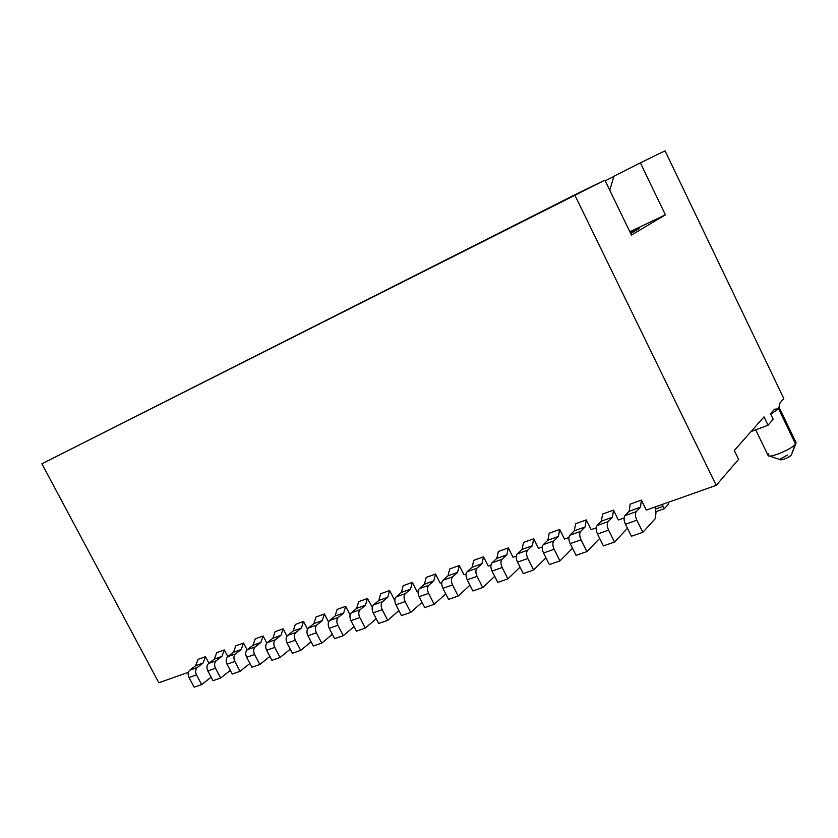 <?xml version="1.0" encoding="UTF-8"?>
<svg xmlns="http://www.w3.org/2000/svg" width="838" height="838" viewBox="0 0 838 838"><rect width="100%" height="100%" fill="white"/><g stroke="black" fill="none" stroke-linecap="round" stroke-linejoin="round"><path stroke-width="1.26" d="M795.964 442.454L791.282 455.118L795.901 443.543M779.413 407.163L778.586 408.776L779.413 407.184M158.832 682.76L41.9 463.802L574.711 194.856L716.207 485.349L738.613 459.371L734.318 450.509L764.015 416.863L768.048 425.233L773.191 419.272L770.541 413.752L773.191 419.272L768.048 425.233L764.015 416.863L734.318 450.509L738.613 459.371L716.207 485.349L574.711 194.856L604.858 180.16L41.9 463.802L158.832 682.76L188.393 672.296L158.832 682.76M755.708 429.81L767.985 455.254C768.352 458.973 791.847 449.22 795.534 444.098L778.586 408.787L770.74 414.171L778.586 408.787L774.501 409.227L770.541 413.752L774.501 409.216L778.586 408.787L780.01 402.942L783.823 398.584L665.058 150.83L640.368 162.855L665.393 214.821L631.464 235.069L604.858 180.16L631.464 235.069L665.393 214.821L640.368 162.855L665.058 150.83L783.823 398.584L780.01 402.931M751.068 431.539L768.048 425.233L751.068 431.539M605.193 180.84L613.825 176.483L605.193 180.84M613.919 176.2L640.368 162.855L613.919 176.2L609.771 190.289L613.919 176.2M629.862 231.759L665.393 214.821L629.862 231.759M630.302 232.66L639.258 228.386L630.689 233.477L639.258 228.386L630.302 232.66M779.172 407.823L778.586 408.787L795.534 444.098L796.079 442.694L779.246 407.635M769.326 455.977L780.356 459.685C783.74 459.685 787.385 458.166 791.282 455.118L795.534 444.098C792.046 448.917 770.227 458.313 768.174 455.579L768.603 453.777M791.282 455.118C789.48 457.674 778.125 461.696 780.503 458.952L787.49 454.992M205.478 656.699L208.924 663.214L205.478 656.699L203.068 663.078L197.265 667.498C195.401 669.332 195.139 671.804 196.49 674.894L201.644 684.583L211.145 677.167L201.644 684.583L196.49 674.894C195.118 671.793 195.369 669.321 197.265 667.498L203.068 663.078L195.621 665.739L198.04 659.37L205.478 656.699L198.04 659.37L195.621 665.739L189.807 670.149L195.621 665.739L203.068 663.078L205.478 656.699M216.728 652.655L224.312 649.932L227.831 656.604L224.312 649.932L221.955 656.353L216.194 660.773C214.339 662.617 214.099 665.1 215.471 668.232L220.656 678.026L230.324 670.39L220.656 678.026L215.471 668.232C214.078 665.1 214.319 662.607 216.194 660.773L221.955 656.353L214.35 659.066L216.728 652.655L214.35 659.066L208.578 663.487L214.35 659.066L221.955 656.353L224.312 649.932L216.728 652.655M235.792 645.815L243.523 643.029L247.126 649.879L243.523 643.029L241.208 649.492L235.509 653.923C233.676 655.766 233.446 658.27 234.829 661.433L240.056 671.332L249.902 663.476L240.056 671.332L234.829 661.433C233.425 658.259 233.645 655.756 235.509 653.923L241.208 649.492L233.456 652.257L235.792 645.815L233.456 652.257L227.737 656.678L233.456 652.257L241.208 649.492L243.523 643.029L235.792 645.815M255.234 638.828L263.122 635.99L266.83 643.039L263.122 635.99L260.869 642.484L255.213 646.926C253.401 648.78 253.191 651.294 254.584 654.488L259.853 664.492L269.867 656.416L259.853 664.492L254.584 654.488C253.17 651.283 253.38 648.769 255.213 646.926L260.869 642.484L252.961 645.302L255.234 638.828L252.961 645.302L247.283 649.743L252.961 645.302L260.869 642.484L263.122 635.99L255.234 638.828M275.084 631.695L283.129 628.804L286.952 636.126L283.129 628.804L280.929 635.34L275.335 639.782C273.534 641.636 273.345 644.181 274.759 647.407L280.06 657.516L290.262 649.199L280.06 657.516L274.759 647.407C273.324 644.171 273.513 641.625 275.335 639.782L280.929 635.34L272.853 638.221L275.084 631.695L272.853 638.221L267.238 642.652L272.853 638.221L280.929 635.34L283.129 628.804L275.084 631.695M295.332 624.425L303.545 621.471L307.536 629.118L303.545 621.471L301.397 628.05L295.866 632.491C294.096 634.356 293.929 636.911 295.353 640.169L300.695 650.393L311.076 641.814L300.695 650.393L295.353 640.169C293.897 636.901 294.075 634.345 295.866 632.491L301.397 628.05L293.164 630.983L295.332 624.425L293.164 630.983L287.602 635.424L293.164 630.983L301.397 628.05L303.545 621.471L295.332 624.425M316.01 616.998L324.4 613.982L328.58 622.037L324.4 613.982L322.305 620.591L316.837 625.043C315.088 626.908 314.941 629.485 316.376 632.784L321.761 643.123L332.33 634.272L321.761 643.123L316.376 632.784C314.91 629.474 315.067 626.897 316.837 625.043L322.305 620.591L313.894 623.598L316.01 616.998L313.894 623.598L308.405 628.039L313.894 623.598L322.305 620.591L324.4 613.982L316.01 616.998M337.117 609.415L345.685 606.335L350.127 614.903L345.685 606.335L343.664 612.987L338.259 617.438C336.541 619.303 336.405 621.911 337.861 625.242L343.287 635.696L354.045 626.562L343.287 635.696L337.861 625.242C336.384 621.901 336.509 619.292 338.259 617.438L343.664 612.987L335.064 616.056L337.117 609.415L335.064 616.056L329.638 620.497L335.064 616.056L343.664 612.987L345.685 606.335L337.117 609.415M358.674 601.663L367.432 598.521L372.292 607.162L367.432 598.521L365.473 605.214L360.141 609.666C358.444 611.541 358.329 614.16 359.806 617.533L365.274 628.102L376.22 618.674L365.274 628.102L359.806 617.533C358.308 614.149 358.423 611.53 360.141 609.666L365.473 605.214L356.695 608.346L358.674 601.663L356.695 608.346L351.332 612.798L356.695 608.346L365.473 605.214L367.432 598.521L358.674 601.663M380.703 593.754L389.639 590.539L394.195 599.4L394.97 599.128L394.195 599.4L389.639 590.539L387.753 597.274L382.505 601.726C380.84 603.611 380.745 606.251 382.233 609.655L387.743 620.35L398.888 610.598L387.743 620.35L382.233 609.655C380.724 606.241 380.808 603.59 382.505 601.726L387.753 597.274L378.786 600.469L380.703 593.754L378.786 600.469L373.507 604.921L378.786 600.469L387.753 597.274L389.639 590.539L380.703 593.754M403.204 585.668L412.338 582.389L416.926 591.345L418.162 590.916L416.926 591.345L412.338 582.389L410.526 589.166L405.362 593.608C403.717 595.493 403.654 598.154 405.152 601.6L410.704 612.421L422.048 602.333L410.704 612.421L405.152 601.6C403.623 598.143 403.696 595.483 405.362 593.608L410.526 589.166L401.36 592.435L403.204 585.668L401.36 592.435L396.154 596.876L401.36 592.435L410.526 589.166L412.338 582.389L403.204 585.668M426.207 577.413L435.54 574.051L440.17 583.122L441.877 582.515L440.17 583.122L435.54 574.051L433.801 580.87L428.721 585.312C427.118 587.208 427.076 589.889 428.595 593.367L434.189 604.313L445.732 593.87L434.189 604.313L428.595 593.367C427.045 589.879 427.097 587.187 428.721 585.312L433.801 580.87L424.426 584.212L426.207 577.413L424.426 584.212L419.314 588.653L424.426 584.212L433.801 580.87L435.54 574.051L426.207 577.413M449.713 568.96L459.266 565.535L463.927 574.7L466.127 573.925L463.927 574.7L459.266 565.535L457.6 572.385L452.614 576.837C451.043 578.723 451.022 581.425 452.562 584.945L458.197 596.028L469.94 585.196L458.197 596.028L452.562 584.945C451.001 581.415 451.022 578.712 452.614 576.837L457.6 572.385L448.016 575.8L449.713 568.96L448.016 575.8L442.998 580.252L448.016 575.8L457.6 572.385L459.266 565.535L449.713 568.96M473.753 560.329L483.516 556.82L488.219 566.1L490.932 565.137L488.219 566.1L483.516 556.82L481.944 563.712L477.052 568.154C475.513 570.05 475.523 572.773 477.073 576.335L482.761 587.543L494.713 576.314L482.761 587.543L477.073 576.335C475.502 572.763 475.492 570.039 477.052 568.154L481.944 563.712L472.14 567.211L473.753 560.329L472.14 567.211L467.216 571.652L472.14 567.211L481.944 563.712L483.516 556.82L473.753 560.329M498.338 551.498L508.331 547.905L513.066 557.301L516.323 556.149L513.066 557.301L508.331 547.905L506.843 554.84L502.056 559.281C500.558 561.177 500.59 563.922 502.161 567.525L507.891 578.869L520.042 567.2L507.891 578.869L502.161 567.525C500.569 563.911 500.537 561.156 502.056 559.281L506.843 554.84L496.819 558.422L498.338 551.498L496.819 558.422L491.99 562.853L496.819 558.422L506.843 554.84L508.331 547.905L498.338 551.498M523.488 542.458L533.712 538.792L538.488 548.293L542.312 546.942L538.488 548.293L533.712 538.792L532.319 545.768L527.647 550.189C526.18 552.085 526.243 554.861 527.835 558.506L533.617 569.987L545.967 557.857L533.617 569.987L527.835 558.506C526.222 554.85 526.159 552.074 527.647 550.189L532.319 545.768L522.064 549.424L523.488 542.458L522.064 549.424L517.339 553.855L522.064 549.424L532.319 545.768L533.712 538.792L523.488 542.458M549.225 533.219L559.69 529.459L564.498 539.075L568.918 537.514L564.498 539.075L559.69 529.459L558.401 536.477L553.834 540.898C552.42 542.794 552.514 545.58 554.117 549.267L559.941 560.905L572.501 548.262L559.941 560.905L554.117 549.267C552.493 545.569 552.399 542.773 553.834 540.898L558.401 536.477L547.895 540.217L549.225 533.219L547.895 540.217L543.286 544.637L547.895 540.217L558.401 536.477L559.69 529.459L549.225 533.219M575.57 523.75L586.286 519.906L591.136 529.647L596.164 527.867L591.136 529.647L586.286 519.906L585.092 526.966L580.661 531.376C579.278 533.272 579.404 536.09 581.027 539.819L586.904 551.593L599.662 538.405L586.904 551.593L581.027 539.819C579.383 536.069 579.257 533.251 580.661 531.376L585.092 526.966L574.344 530.8L575.57 523.75L574.344 530.8L569.85 535.21L574.344 530.8L585.092 526.966L586.286 519.906L575.57 523.75M602.543 514.061L613.51 510.122L618.402 519.989L624.08 517.978L618.402 519.989L613.51 510.122L612.431 517.224L608.126 521.613C606.796 523.52 606.953 526.358 608.598 530.129L614.516 542.06L627.473 528.265L614.516 542.06L608.598 530.129C606.932 526.337 606.775 523.499 608.126 521.613L612.431 517.224L601.422 521.142L602.543 514.061L601.422 521.142L597.065 525.552L601.422 521.142L612.431 517.224L613.51 510.122L602.543 514.061M630.166 504.141L641.405 500.108L646.328 510.101L716.207 485.349L646.328 510.101L641.405 500.108L640.442 507.241L636.272 511.62C634.995 513.526 635.183 516.386 636.849 520.209L642.819 532.298L655.138 518.785L655.986 513.055L655.075 507L655.986 513.055L655.138 518.785L642.819 532.298L636.849 520.209C635.162 516.376 634.974 513.505 636.272 511.62L640.442 507.241L629.149 511.264L630.166 504.141L629.149 511.264L624.928 515.653L629.149 511.264L640.442 507.241L641.405 500.108L630.166 504.141M662.135 504.497L664.345 508.687L668.703 503.9L667.98 502.423L668.703 503.9L664.345 508.687L662.135 504.497M631.412 536.226L625.462 524.211C623.807 520.398 623.629 517.549 624.928 515.653L636.272 511.62L624.928 515.653C623.608 517.538 623.786 520.388 625.462 524.211L636.849 520.209L625.462 524.211L631.412 536.226L642.819 532.298L631.412 536.226M603.391 545.905L597.494 534.036C595.86 530.276 595.713 527.448 597.065 525.552L608.126 521.613L597.065 525.552C595.692 527.427 595.839 530.265 597.494 534.036L608.598 530.129L597.494 534.036L603.391 545.905L614.516 542.06L603.391 545.905M576.041 555.343L570.186 543.621C568.573 539.913 568.457 537.106 569.85 535.21L580.661 531.376L569.85 535.21C568.436 537.095 568.552 539.902 570.186 543.621L581.027 539.819L570.186 543.621L576.041 555.343L586.904 551.593L576.041 555.343M549.34 564.561L543.527 552.996C541.935 549.319 541.851 546.533 543.286 544.637L553.834 540.898L543.286 544.637C541.83 546.523 541.903 549.309 543.527 552.996L554.117 549.267L543.527 552.996L549.34 564.561L559.941 560.905L549.34 564.561M523.258 573.569L517.496 562.141C515.915 558.506 515.862 555.751 517.339 553.855L527.647 550.189L517.339 553.855C515.841 555.73 515.894 558.496 517.496 562.141L527.835 558.506L517.496 562.141L523.258 573.569L533.617 569.987L523.258 573.569M497.772 582.368L492.053 571.076C490.492 567.483 490.471 564.749 491.99 562.853L502.056 559.281L491.99 562.853C490.45 564.739 490.471 567.473 492.053 571.076L502.161 567.525L492.053 571.076L497.772 582.368L507.891 578.869L497.772 582.368M472.873 590.958L467.206 579.802C465.656 576.261 465.656 573.538 467.216 571.652L477.052 568.154L467.216 571.652C465.635 573.527 465.635 576.251 467.206 579.802L477.073 576.335L467.206 579.802L472.873 590.958L482.761 587.543L472.873 590.958M448.529 599.359L442.904 588.339C441.375 584.83 441.406 582.138 442.998 580.252L452.614 576.837L442.998 580.252C441.385 582.127 441.354 584.819 442.904 588.339L452.562 584.945L442.904 588.339L448.529 599.359L458.197 596.028L448.529 599.359M424.73 607.581L419.157 596.687C417.638 593.22 417.691 590.539 419.314 588.653L428.721 585.312L419.314 588.653C417.67 590.528 417.617 593.21 419.157 596.687L428.595 593.367L419.157 596.687L424.73 607.581L434.189 604.313L424.73 607.581M401.454 615.605L395.924 604.847C394.426 601.412 394.509 598.761 396.154 596.876L405.362 593.608L396.154 596.876C394.478 598.751 394.405 601.401 395.924 604.847L405.152 601.6L395.924 604.847L401.454 615.605L410.704 612.421L401.454 615.605M378.692 623.472L373.203 612.829C371.716 609.436 371.821 606.806 373.507 604.921L382.505 601.726L373.507 604.921C371.8 606.785 371.695 609.425 373.203 612.829L382.233 609.655L373.203 612.829L378.692 623.472L387.743 620.35L378.692 623.472M356.422 631.161L350.965 620.633C349.509 617.281 349.624 614.673 351.332 612.798L360.141 609.666L351.332 612.798C349.603 614.663 349.477 617.271 350.965 620.633L359.806 617.533L350.965 620.633L356.422 631.161L365.274 628.102L356.422 631.161M334.624 638.682L329.208 628.28C327.763 624.959 327.909 622.372 329.638 620.497L338.259 617.438L329.638 620.497C327.878 622.362 327.742 624.949 329.208 628.28L337.861 625.242L329.208 628.28L334.624 638.682L343.287 635.696L334.624 638.682M313.276 646.046L307.913 635.759C306.478 632.481 306.645 629.904 308.405 628.039L316.837 625.043L308.405 628.039C306.614 629.893 306.457 632.47 307.913 635.759L316.376 632.784L307.913 635.759L313.276 646.046L321.761 643.123L313.276 646.046M292.389 653.263L287.057 643.081C285.643 639.834 285.821 637.289 287.602 635.424L295.866 632.491L287.602 635.424C285.8 637.278 285.622 639.823 287.057 643.081L295.353 640.169L287.057 643.081L292.389 653.263L300.695 650.393L292.389 653.263M271.921 660.323L266.641 650.257C265.237 647.041 265.437 644.506 267.238 642.652L275.335 639.782L267.238 642.652C265.405 644.495 265.206 647.03 266.641 650.257L274.759 647.407L266.641 650.257L271.921 660.323L280.06 657.516L271.921 660.323M251.882 667.247L246.634 657.285C245.241 654.101 245.461 651.587 247.283 649.743L255.213 646.926L247.283 649.743C245.44 651.576 245.22 654.09 246.634 657.285L254.584 654.488L246.634 657.285L251.882 667.247L259.853 664.492L251.882 667.247M232.241 674.024L227.035 664.167C225.663 661.025 225.893 658.521 227.737 656.678L235.509 653.923L227.737 656.678C225.872 658.511 225.632 661.014 227.035 664.167L234.829 661.433L227.035 664.167L232.241 674.024L240.056 671.332L232.241 674.024M212.999 680.666L207.834 670.913C206.473 667.802 206.714 665.32 208.578 663.487L216.194 660.773L208.578 663.487C206.693 665.309 206.441 667.792 207.834 670.913L215.471 668.232L207.834 670.913L212.999 680.666L220.656 678.026L212.999 680.666M194.144 687.17L189.011 677.523C187.66 674.443 187.922 671.982 189.807 670.149L197.265 667.498L189.807 670.149C187.901 671.971 187.639 674.433 189.011 677.523L196.49 674.894L189.011 677.523L194.144 687.17L201.644 684.583L194.144 687.17M655.358 509.127L663.193 506.351L655.358 509.127M655.766 511.704L664.345 508.687L655.766 511.704"/></g></svg>
